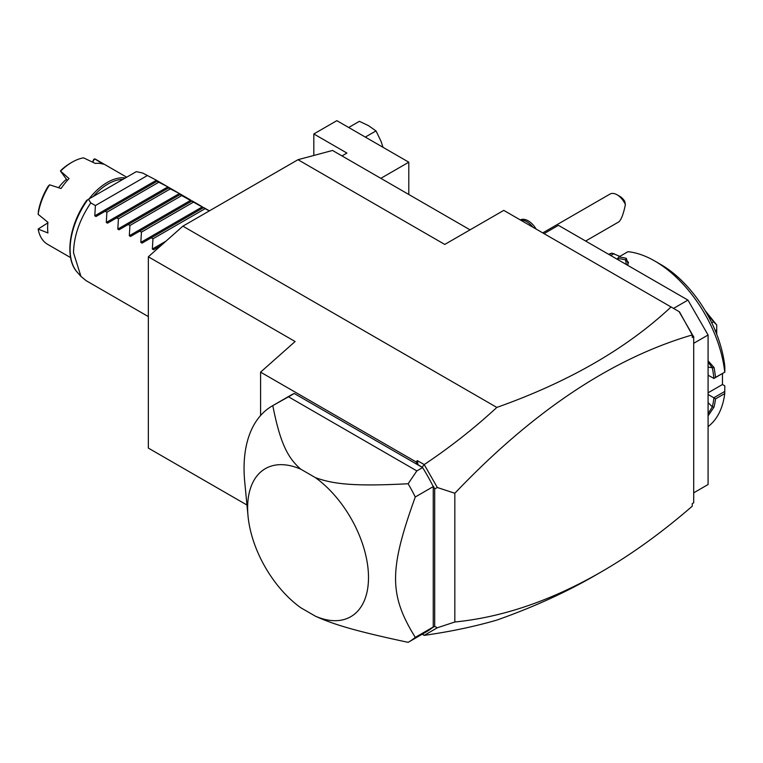 <?xml version="1.0" encoding="UTF-8"?>
<svg xmlns="http://www.w3.org/2000/svg" width="763" height="763" viewBox="0 0 763 763"><rect width="100%" height="100%" fill="white"/><g stroke="black" fill="none" stroke-linecap="round" stroke-linejoin="round"><path stroke-width="1.14" d="M246.974 505.03L148.346 448.091L148.346 256.788L182.882 226.163L297.999 159.705L332.534 150.454L470.046 229.844M692.26 503.79L692.26 506.174C662.122 532.336 631.754 554.272 601.139 571.973L594.615 575.741C565.288 592.651 532.688 607.434 496.827 620.09C474.491 626.576 450.284 631.669 424.209 635.369L422.206 634.215M182.882 226.163L496.827 407.423C568.731 381.92 626.805 348.433 671.058 306.964L679.442 311.809L692.26 334.947C612.117 358.391 532.975 411.162 454.834 493.27L454.834 621.998L437.323 627.768L424.209 635.369M692.26 334.661L693.701 336.664L693.701 502.798L692.26 503.628M601.139 571.973C551.372 600.595 502.598 617.267 454.834 621.998M693.701 336.664L692.26 337.494L692.26 334.947M496.827 407.423C474.491 428.081 450.284 447.137 424.209 464.581L437.323 487.5L454.834 493.27M679.07 311.59L692.26 334.432M432.859 485.735L432.487 485.077A136.339 78.713 -120 0 0 422.607 467.576L417.971 464.677L417.38 460.633L415.988 461.863L417.971 464.677M422.073 467.042L424.199 464.772M424.209 464.581L417.38 460.633M422.263 467.385L294.26 393.479A136.339 78.713 -120 0 0 290.264 395.53L272.286 405.906A136.339 78.713 60 0 1 272.792 405.62L288.5 396.798L416.846 470.905L422.607 467.576M260.584 415.53L260.584 372.144L415.988 461.863M424.199 635.341L422.54 634.024M432.487 627.634A136.339 78.713 -120 0 0 433.25 626.995L433.25 486.603L415.282 496.98A136.339 78.713 -120 0 0 408.119 483.752C354.862 486.536 333.488 484.286 315.357 477.609L300.784 469.197A85.466 49.347 -120 0 0 248.051 516.236A85.466 49.347 -120 0 0 300.784 607.749L315.357 616.161C333.46 624.43 354.929 630.972 408.119 642.341A136.339 78.713 -120 0 0 408.625 642.055L426.603 631.678A136.339 78.713 -120 0 0 432.487 627.634L434.691 626.356L437.323 627.768M437.323 487.5L434.691 488.902L434.691 626.356M434.691 488.902L433.413 486.327M433.25 486.603A136.339 78.713 -120 0 0 432.487 485.077M408.625 642.055A136.339 78.713 -120 0 0 415.282 637.372L433.25 626.995M294.26 393.479L288.5 396.798M248.051 516.236L244.723 481.787A136.339 78.713 60 0 1 272.286 405.906M408.119 483.752L416.846 470.905M300.784 469.197C287.842 457.953 280.221 443.408 272.792 405.62M415.282 496.98C388.996 569.808 388.996 594.892 415.282 637.372M315.357 616.161A85.466 49.347 -120 0 0 368.5 577.572A85.466 49.347 -120 0 0 315.357 477.609M260.584 372.144L295.119 341.519L148.346 256.788M671.058 306.964L503.761 210.378L444.762 244.437L297.999 159.705M380.832 178.342L408.796 162.195L408.796 194.479M408.796 162.195L336.845 120.659L313.822 133.954L346.917 153.058L341.986 155.91M313.822 133.954L313.822 155.461M348.681 127.497L359.383 121.317L368.5 125.647L375.997 130.912L365.296 137.082M375.997 130.912L380.966 141.145L383.036 147.326M673.548 308.405L687.94 300.097L708.083 334.995L693.701 343.302M544.048 233.64L558.44 225.333L687.94 300.097M693.701 492.831L708.083 484.524L708.083 334.995M708.083 392.811L722.475 384.504L724.812 385.859L724.736 393.584L715.522 398.896A99.715 57.568 60 0 1 714.025 407.06L708.083 415.873M724.736 393.584A99.715 57.568 60 0 1 708.083 426.584M724.85 391.4L713.806 397.781L715.522 398.896M708.083 394.471L713.806 397.781M713.901 397.962A98.494 56.863 60 0 1 712.327 406.841L708.083 413.689M714.025 407.06L712.327 406.841L708.083 402.606M708.083 360.823L714.025 367.48A99.715 57.568 60 0 1 715.522 377.37L724.85 372.125L724.812 366.583A91.57 52.866 60 0 0 660.605 264.38L654.845 261.06A99.715 57.568 60 0 1 724.736 372.058M608.626 254.308A99.715 57.568 60 0 1 611.831 253.125L619.861 256.368M609.208 254.642L611.831 253.125M654.845 261.06A99.715 57.568 60 0 0 627.978 251.685L618.764 257.007A99.715 57.568 60 0 1 626.289 258.323L628.168 264.065L627.081 264.961M714.025 367.48L712.327 367.737A98.494 56.863 60 0 1 713.901 378.429L715.522 377.37M708.083 375.205L713.901 378.429M713.806 378.505L724.85 372.125M618.764 257.007L617.486 258.676L617.858 259.639M626.289 258.323L625.66 259.916L628.483 262.234L627.663 264.513M617.534 258.543A98.494 56.863 60 0 1 625.66 259.916L626.309 264.513M610.734 255.529L614.072 253.593M722.475 384.504L722.475 373.498M715.293 330.703L716.715 329.883L716.715 334.242M711.765 322.863L713.586 321.814L716.667 324.933A61.05 35.251 -120 0 1 716.715 325.076L716.715 329.883M706.672 313.212L713.586 321.814M705.165 310.636L716.667 324.933M708.083 362.158L712.327 367.737L708.083 367.07M617.095 194.794L619.966 196.453A10.177 5.875 60 0 1 624.735 201.298L625.383 204.598A14.249 8.221 -120 0 0 622.131 199.257A14.249 8.221 -120 0 0 617.095 194.794A14.249 8.221 -120 0 0 609.971 194.088L542.76 232.896M625.383 204.598C623.457 214.069 621.263 219.83 618.803 221.89L585.631 241.032M520.719 220.173A16.281 9.394 60 0 1 532.851 227.174M520.29 219.925A16.281 9.394 60 0 1 536.151 229.081M161.384 245.228L153.563 249.749L152.342 249.043L152.953 238.79L151.236 237.798L142.052 243.101L140.831 242.396L141.441 232.143L139.724 231.151L130.54 236.454L129.319 235.748L129.929 225.495L128.213 224.503L119.028 229.806L117.807 229.1L118.418 218.847L116.701 217.856L107.516 223.158L106.295 222.453L106.906 212.209L105.189 211.217L96.004 216.511L94.784 215.815L95.394 205.562L90.787 202.901C79.61 219.515 73.858 236.139 73.525 252.753L80.935 276.397L86.171 280.698L148.346 316.597M155.833 179.925L142.595 172.991L155.833 179.925L157.598 180.955L156.987 181.308L167.335 186.573L169.109 187.603L168.499 187.956L178.847 193.22L180.621 194.25L180.011 194.603L209.262 210.941M147.192 175.652L95.394 205.562M156.987 181.308L105.189 211.217M158.704 182.3L106.906 212.209M168.499 187.956L116.701 217.856M170.216 188.947L118.418 218.847M180.011 194.603L128.213 224.503M181.728 195.595L129.929 225.495M191.523 201.241L139.724 231.151M193.239 202.233L141.441 232.143M203.034 207.889L151.236 237.798M204.751 208.881L152.953 238.79M90.787 202.901L88.451 199.267L136.3 171.646L142.595 172.991M88.451 199.267L87.554 199.792M122.919 179.372A47.621 27.497 120 0 0 93.21 196.53M125.39 177.951A48.842 28.193 120 0 0 89.004 198.952M47.878 222.863L38.15 229.043A48.842 28.193 120 0 0 47.668 244.37L70.606 257.608M38.15 229.043L47.935 232.973A48.842 28.193 120 0 1 47.63 227.822A48.842 28.193 120 0 1 47.935 222.329L38.15 214.298L38.417 211.189A46.801 27.02 -60 0 1 48.04 186.391L49.585 184.808L61.059 188.509A48.842 28.193 120 0 1 69.042 178.58L60.458 171.046L67.316 180.459M58.579 187.708A30.93 17.854 -60 0 1 66.324 179.381M60.458 171.046L61.03 170.235A46.801 27.02 -60 0 1 70.654 163.024L72.084 162.195A48.842 28.193 120 0 1 83.529 157.846L95.28 163.425A48.842 28.193 120 0 1 103.263 164.14L94.583 158.828L92.666 162.176M49.585 184.808A48.842 28.193 120 0 0 38.15 214.298M72.084 162.195A48.842 28.193 120 0 0 60.649 171.055M126.687 177.197L96.51 159.782A48.842 28.193 120 0 0 94.583 158.828M92.552 162.118L93.782 159.295M94.784 215.815L156.377 180.249M106.295 222.453L167.889 186.897M117.807 229.1L179.4 193.544M129.319 235.748L190.912 200.183M140.831 242.396L202.424 206.83M152.342 249.043L165.943 241.184M87.726 199.696A59.276 34.221 120 0 0 77.292 272.277L80.935 276.397M209.396 210.855L203.645 207.536M201.871 206.515L192.133 200.888M190.359 199.868L180.621 194.241M178.847 193.22L169.109 187.603M167.335 186.573L157.598 180.955M86.763 200.249C69.071 224.808 64.197 258.342 77.292 272.277"/></g></svg>
